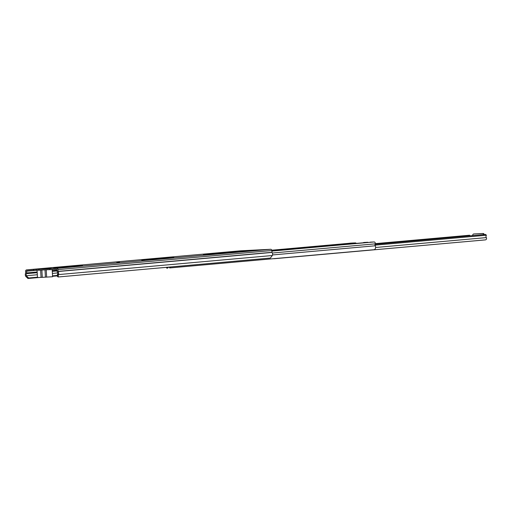 <?xml version="1.0" encoding="UTF-8"?>
<svg xmlns="http://www.w3.org/2000/svg" width="512" height="512" viewBox="0 0 512 512"><rect width="100%" height="100%" fill="white"/><g stroke="black" fill="none" stroke-linecap="round" stroke-linejoin="round"><path stroke-width="0.77" d="M48.378 268.531L51.008 268.352L48.378 268.531M141.792 260.198L144.422 260.019L141.792 260.198M116.832 262.426L119.462 262.246L116.832 262.426M53.645 267.77L82.662 265.754L53.645 267.782M65.171 266.97L69.952 266.662L65.171 266.995M70.893 266.522L74.515 266.278L70.893 266.522M144.915 259.629L173.939 257.613L144.922 259.642M156.448 258.829L161.229 258.522L156.448 258.854M162.17 258.381L165.792 258.138L162.17 258.381M203.251 254.426L234.477 252.218L203.251 254.438M226.067 252.39L257.299 250.182L226.067 252.41M213.21 253.83L217.171 253.53L213.21 253.83M221.427 253.094L217.805 253.338L221.427 253.094M224.493 252.826L222.042 252.986L224.493 252.826M236.026 251.795L239.987 251.494L236.026 251.795M244.243 251.059L240.621 251.302L244.243 251.059M247.315 250.79L244.858 250.95L247.315 250.79M253.926 250.195L251.296 250.374L253.926 250.195M26.054 276.845L26.79 276.333L28.672 277.984L27.93 278.496L25.702 276.237A2.931 2.63 84.9 0 1 25.67 273.139L25.6 271.232A1.299 1.171 84.9 0 1 26.694 269.875L39.021 269.139L38.976 270.381M26.79 276.333L26.445 275.725A1.952 1.754 84.9 0 1 26.419 273.658A1.222 1.094 -95.1 0 0 26.579 272.954L26.739 270.854L38.918 270.112M50.189 268.768L50.65 268.64M39.021 269.139L56.691 268.371A1.299 1.171 84.9 0 1 57.933 269.613L58.08 271.514A2.931 2.63 84.9 0 1 58.4 274.598L58.234 276.979L270.381 258.054L272.333 255.52A2.931 2.63 84.9 0 0 272.013 252.435L271.859 250.534A1.299 1.171 84.9 0 0 270.618 249.293L240.621 250.797A1.299 1.171 84.9 0 0 240.538 250.803M264.41 249.664L268.794 249.44L264.416 249.715M242.547 250.816L238.17 251.034L242.547 250.816M33.638 270.509L33.581 269.53M49.798 268.717L49.856 269.696L56.749 269.35L57.158 271.418A1.222 1.094 -95.1 0 0 57.395 272.109A1.952 1.754 84.9 0 1 57.606 274.163L57.331 274.803L58.125 275.238M28.672 277.984L37.472 277.203M52.544 275.859L57.376 275.424M27.93 278.496L38.944 277.517M52.57 276.301L57.402 275.866M58.234 276.979L57.446 276.544L57.331 274.803M239.597 250.906A1.222 1.094 84.9 0 1 239.923 250.944M26.477 271.194L37.069 270.246L37.491 277.555L41.05 277.402L40.627 270.093L38.093 270.15M52.179 269.574L52.595 276.749L41.05 277.402M49.85 269.619L40.627 270.093M38.989 270.138L49.715 269.6M365.158 242.611A1.626 1.459 84.9 0 1 365.261 242.605L368.07 242.394A0.486 0.442 84.9 0 0 367.738 242.253L363.635 242.522A0.486 0.442 -95.1 0 0 363.27 242.778M271.84 250.349L350.298 243.354A1.626 1.459 84.9 0 1 351.296 243.718L351.43 243.834M350.298 243.354L349.197 243.392A0.486 0.442 -95.1 0 1 349.491 243.232A0.486 0.442 -95.1 0 0 349.491 243.232L351.091 243.091A0.486 0.442 84.9 0 1 351.11 243.091L353.606 242.963A0.486 0.442 84.9 0 1 354.016 243.226A3.744 3.36 -95.1 0 0 354.214 243.584M144.474 269.286L145.19 269.222M167.738 267.213A2.848 2.56 84.9 0 1 166.81 268.198L167.52 268.134A2.848 2.56 -95.1 0 0 168.448 267.149M166.394 267.334A1.869 1.683 84.9 0 1 166.374 267.341L166.81 268.198M370.08 242.17A1.626 1.459 84.9 0 1 370.182 242.163L374.048 241.971A1.299 1.171 84.9 0 1 375.181 243.859A2.035 1.824 -95.1 0 0 375.251 245.786A2.848 2.56 84.9 0 1 374.317 249.696L169.658 267.949A2.848 2.56 84.9 0 0 170.586 266.957M169.248 267.078A1.869 1.683 84.9 0 1 169.229 267.091L169.658 267.949M353.76 242.989L355.219 242.912A1.626 1.459 84.9 0 1 356.218 243.277L356.352 243.398M147.328 269.03L166.387 267.366M168.429 267.181L169.235 267.11M366.47 242.541A0.486 0.442 -95.1 0 0 366.131 242.394L363.635 242.522M352.614 243.731A3.744 3.36 84.9 0 1 352.416 243.366A0.486 0.442 -95.1 0 0 352 243.104L351.11 243.091A0.486 0.442 84.9 0 0 351.078 243.091M363.622 242.522L365.229 242.374A0.486 0.442 84.9 0 1 365.242 242.374M274.47 258.598A1.466 1.318 84.9 0 1 273.958 258.746L273.645 258.675M375.251 243.642L469.606 235.226A3.155 2.835 -95.1 0 1 470.048 235.808M375.04 244.282L485.562 234.426L486.4 235.232A1.939 1.741 -95.1 0 0 486.31 237.606A1.466 1.318 84.9 0 1 485.318 239.891L274.048 258.733M375.034 245.165L486.4 235.232M474.214 233.952A1.222 1.094 84.9 0 1 474.285 233.946L483.046 233.504A1.222 1.094 84.9 0 1 484.198 234.547M472.781 235.565A1.222 1.094 84.9 0 1 473.754 233.99L482.509 233.549A1.222 1.094 84.9 0 1 483.667 234.592M36.403 270.259L36.346 269.286M56.691 268.371L270.618 249.293M26.694 269.875L240.621 250.797M37.331 274.752L26.445 275.725L25.702 276.237M57.606 274.163L58.4 274.598L272.333 255.52M58.08 271.514L272.013 252.435M58.035 271.379L271.962 252.301M57.933 269.613L271.859 250.534M52.403 273.408L57.741 272.934M26.419 273.658L37.21 272.698M52.282 271.354L57.126 270.918M26.579 272.954L37.171 272.006M52.243 270.662L57.088 270.234M41.856 270.029L42.278 277.338M46.234 269.811L46.656 277.12M45.427 277.178L45.005 269.869M365.21 242.605L271.885 250.931L365.261 242.605M271.878 250.797L351.296 243.718M271.891 251.078L374.048 241.971M272.339 253.03L375.181 243.859M272.512 254.95L375.251 245.786M354.144 243.462L356.218 243.277M271.802 250.202L349.318 243.29L271.802 250.202M353.856 243.034L355.219 242.912M366.131 242.394L367.738 242.253M352 243.104L353.606 242.963M354.016 243.226L352.416 243.366M375.603 247.482L486.31 237.606M482.509 233.549L483.046 233.504M473.754 233.99L474.285 233.946M26.65 269.882L240.582 250.803M267.347 249.568L268.755 249.446M274.003 258.739L485.37 239.891M473.715 233.99L474.246 233.946"/></g></svg>

